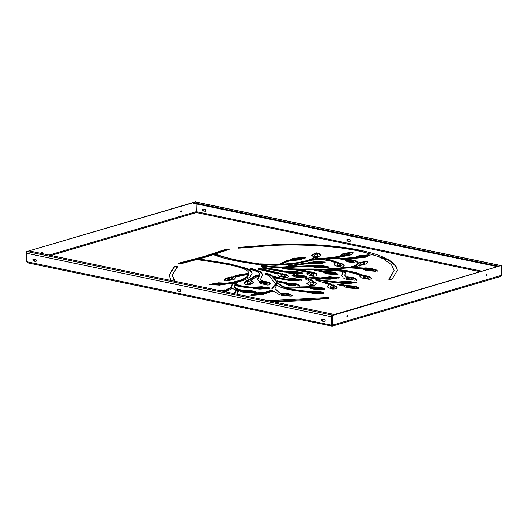 <?xml version="1.0" encoding="UTF-8"?>
<svg xmlns="http://www.w3.org/2000/svg" width="528" height="528" viewBox="0 0 528 528"><rect width="100%" height="100%" fill="white"/><g stroke="black" fill="none" stroke-linecap="round" stroke-linejoin="round"><path stroke-width="0.79" d="M321.407 245.513L320.338 245.942C293.403 244.18 266.772 244.886 240.445 248.054C238.636 248.127 238.016 247.942 238.57 247.5L238.273 247.731M386.113 259.426L386.1 258.753L386.714 258.799L386.727 259.466L384.661 259.624M245.408 268.937L245.395 268.27L246.035 268.29L246.048 268.957L244.325 269.135M258.667 263.941L257.162 264.422L237.019 261.129C227.654 259.228 220.084 257.182 214.315 254.991L214.315 254.991M277.022 283.536L277.002 282.863L277.768 282.784L277.919 283.503L277.022 283.536L276.382 284.48M323.69 269.3L317.915 269.795L293.027 269.702L282.348 268.66M486.532 275.801A0.686 0.449 101.8 0 0 486.506 274.468A0.686 0.449 101.8 0 0 486.532 275.801M486.38 274.527A0.686 0.449 -78.2 0 1 486.149 275.629M347.371 316.84A0.686 0.449 101.8 0 0 347.345 315.506A0.686 0.449 101.8 0 0 347.371 316.84M347.219 315.566A0.686 0.449 -78.2 0 1 346.988 316.668M181.17 212.197A0.686 0.449 101.8 0 0 181.144 210.863A0.686 0.449 101.8 0 0 181.17 212.197M180.787 212.032A0.686 0.449 101.8 0 0 181.018 210.929M42.016 253.235A0.686 0.449 101.8 0 0 41.989 251.902A0.686 0.449 101.8 0 0 42.016 253.235M41.633 253.07A0.686 0.449 101.8 0 0 41.864 251.968M323.374 245.982L322.78 246.061L322.766 245.395L322.265 246.081C335.174 247.025 347.041 248.609 357.865 250.84C368.617 253.103 376.985 255.743 382.978 258.746L385.816 258.344C379.454 255.196 370.834 252.483 359.971 250.219C349.127 247.962 336.923 246.332 323.36 245.315L323.374 245.982C336.943 246.998 349.147 248.629 359.984 250.886L384.965 258.595M327.188 268.996L332.178 269.148L341.992 268.277C348.183 267.782 354.743 267.92 361.687 268.679L370.623 269.32L373.342 270.409L363.046 268.91L362.545 269.062L366.3 270.6L375.388 271.267L376.946 270.805C378.972 270.026 367.64 267.3 364.082 268.026L348.889 267.221L327.175 268.983M363.752 276.025L367.052 277.022L368.221 278.296L364.181 277.484L363.046 276.157L363.066 275.18C354.281 271.537 343.589 269.57 330.983 269.293L327.248 269.181L327.05 269.854L327.037 269.188L321.908 269.861L345.008 271.458C350.665 272.257 355.654 273.583 359.957 275.444L359.891 276.335L361.462 277.926L369.039 279.292L371.059 278.969L371.349 278.17L369.772 276.586L364.544 275.444L363.832 275.55L363.746 276.052M327.261 269.848L331.003 269.96C343.603 270.237 354.295 272.204 363.079 275.847L363.224 276.019M276.949 281.873L274.045 277.794L271.583 275.326L267.696 273.511L265.505 273.478L265.214 274.032C268.752 275.352 271.036 277.2 272.059 279.589L275.068 283.411L275.966 283.384L276.949 281.919M271.511 301.396L328.693 298.406M272.177 301.534L288.552 301.31C302.24 300.874 315.348 299.871 327.868 298.294L328.68 297.739L326.634 297.587L268.138 300.696M33.515 259.03L35.554 259.453A1.036 0.739 73.6 0 1 35.6 261.452L33.561 261.03A1.036 0.739 73.6 0 1 33.515 259.03M324.476 321.625L322.436 321.196A1.036 0.739 73.6 0 1 322.39 319.196L324.43 319.618A1.036 0.739 73.6 0 1 324.476 321.625L322.898 321.064A1.036 0.739 73.6 0 1 322.37 319.189M177.956 289.113L179.995 289.535A1.036 0.739 73.6 0 1 180.035 291.535L177.995 291.113A1.036 0.739 73.6 0 1 177.956 289.113M28.103 262.858L26.644 261.69L26.473 253.242A1.379 0.904 -78.2 0 1 27.37 251.632L29.535 250.991L334.363 314.483L332.198 315.124A1.379 0.904 101.8 0 0 332.105 315.157M332.039 325.439L331.927 326.139L332.468 325.149L331.472 325.182L331.294 316.734L26.473 253.242M35.6 261.452L36.062 261.314A1.036 0.739 73.6 0 1 36.062 261.314L34.023 260.891A1.036 0.739 73.6 0 1 33.495 259.024M180.035 291.535L180.497 291.403A1.036 0.739 73.6 0 1 180.497 291.403L178.457 290.974A1.036 0.739 73.6 0 1 177.929 289.106M500.155 276.527L501.6 275.273L332.468 325.149L332.27 315.586L331.756 315.48L331.96 325.043L331.762 316.595A0.686 0.449 101.8 0 1 331.775 316.384M205.214 211.431A1.036 0.739 -106.4 0 0 205.174 209.431L203.135 209.002A1.036 0.739 -106.4 0 0 203.174 211.009L205.676 211.292A1.036 0.739 73.6 0 1 205.676 211.292L203.636 210.87A1.036 0.739 73.6 0 1 203.108 209.002M350.137 241.382A1.036 0.739 73.6 0 1 350.117 241.375L348.077 240.953A1.036 0.739 73.6 0 1 347.549 239.085A1.036 0.739 -106.4 0 0 347.615 241.091L349.655 241.514A1.036 0.739 -106.4 0 0 349.609 239.514L347.569 239.092M481.529 271.088L196.264 211.669L196.099 203.881L196.31 212.579L196.244 211.669L49.091 255.07M386.727 259.466L386.8 259.505C392.997 262.759 396.455 266.237 397.168 269.947L397.28 270.831M389.281 279.602L394.106 270.554L388.852 279.345M327.05 269.854L325.776 269.966M359.957 275.444L359.951 276.665M363.845 276.223L369.785 277.253L371.303 278.507M363.046 276.157L363.059 276.923L364.195 278.15L368.227 278.843M363.317 269.584L373.204 271.121L373.349 270.422M330.911 269.122L348.902 267.887L364.096 268.699C367.653 267.967 378.985 270.692 376.959 271.471M282.77 269.049L284.75 268.943C290.585 269.584 298.34 269.821 308.009 269.663L319.374 269.676M265.518 274.151L267.709 274.177L272.323 276.481L276.83 282.394M271.913 288.981L275.233 284.962L276.494 285.787M275.009 289.067L281.424 294.353L284.17 295.489L289.113 295.931L289.1 295.264L284.156 294.822L281.411 293.687L274.982 288.737L275.068 288.011C277.319 284.17 277.042 285.839 276.382 285.041L275.22 284.295L271.894 288.625M281.965 293.568L288.493 294.215L292.42 295.918M277.919 283.503C279.411 285.001 281.701 286.4 284.79 287.701L288.235 288.869C292.387 290.116 298.531 291.1 306.669 291.832L316.78 291.773C321.235 292.492 323.486 293.033 323.519 293.39M276.118 284.262L277.213 285.153C280.493 288.182 290.136 290.453 306.141 291.971L315.493 291.845L319.499 292.637L319.42 293.357L308.847 292.703M260.073 264.528L259.459 264.587L259.446 263.921L260.06 263.861L260.073 264.528L279.444 265.076L291.707 264.106C302.821 262.68 310.259 260.7 314.028 258.159L316.206 257.235L317.942 255.796M311.52 255.994L315.295 253.704L317.671 253.658C318.932 253.796 320.067 254.529 321.07 255.862M314.635 255.394L314.648 256.007L314.635 255.288L316.298 253.988L317.929 255.242L314.015 257.492C310.246 260.033 302.808 262.013 291.694 263.439L279.431 264.409L260.06 263.861M314.648 255.955L315.467 256.912M215.101 255.288L216.52 255.011L238.762 261.096L257.961 264.284M199.426 259.915L228.598 264.284L244.127 268.297M246.048 268.957C249.203 270.138 251.13 271.478 251.816 272.969L252.054 273.755M245.395 268.27L243.421 268.772C246.906 270.131 248.741 271.676 248.932 273.405L247.19 276.566C243.434 279.523 236.834 281.681 227.396 283.041L219.113 284.381L213.886 284.255L213.873 284.869L219.127 285.047L227.41 283.708C236.848 282.348 243.448 280.19 247.203 277.233L248.945 274.072M213.873 284.869L213.86 284.203L225.918 283.1L218.354 282.803L209.471 284.44L219.483 285.153L234.32 282.803L241.837 280.87C245.619 279.635 248.398 278.249 250.186 276.731L252.067 273.418L251.803 272.303C251.117 270.811 249.19 269.471 246.035 268.29M209.92 284.783L218.368 283.47L223.984 283.529M238.623 248.153L277.82 245.091C292.69 244.622 307.118 244.867 321.103 245.824M172.267 275.51L174.458 281.18M169.085 275.563L174.167 267.208L174.695 267.01C176.359 266.798 177.203 266.917 177.217 267.373M288.011 272.963L298.663 273.431L298.769 272.725L286.275 272.474M262.39 268.184L264.601 268.132L285.602 272.019L295.548 271.907L302.795 273.379M324.674 279.015L330.033 279.074L335.069 278.546L332.211 278.269M308.926 277.966L320.608 278.553L329.809 277.471L338.93 278.117M179.335 263.677L204.224 257.083L226.01 249.922L228.532 249.724M306.966 273.979L308.108 273.286L310.022 273.669M300.135 270.633L302.201 270.659L310.411 272.514C311.81 272.54 313.856 273.128 316.536 274.276L316.972 274.804M310.022 273.583L310.405 274.877L313.599 275.9L313.909 274.534L313.361 275.253L310.391 274.21L309.698 272.903L307.355 272.705L306.893 273.649L307.402 274.501C310.081 275.656 312.127 276.243 313.526 276.263L315.744 276.052L317.031 274.461L316.523 273.61C313.843 272.461 311.797 271.874 310.398 271.847L302.188 269.993L295.739 269.98L310.477 272.844L313.533 273.907L313.909 274.534M356.631 264.851L358.07 263.545L359.647 262.964L365.561 261.855L366.828 261.862L367.864 262.555M353.113 267.062L356.506 266L356.737 265.115L350.44 267.029L354.71 267.056L359.284 265.637L360.796 263.201L361.951 262.779L364.789 262.291L363.686 263.538L360.228 265.195M360.287 265.597L363.7 264.211L364.802 262.957L364.789 262.291M334.204 264.726L335.161 262.885L334.132 264.396L334.64 265.247C337.319 266.402 339.359 266.99 340.765 267.01L342.982 266.792L344.269 265.208L343.754 264.356L339.524 262.911L338.303 263.584M338.567 263.875L338.745 263.657C338.158 263.36 340.923 263.492 343.768 265.023L344.21 265.551M337.267 264.343L337.636 265.624L340.831 266.647L341.147 265.28L340.613 266L337.623 264.957L337.267 264.343L338.224 262.607L331.195 260.033L324.991 258.971L320.291 259.36L329.023 260.641C336.415 262.495 335.306 263.175 335.042 263.056L335.056 263.723M323.73 259.71L331.208 260.7L337.986 263.043M235.699 277.042L248.054 274.309L248.147 273.478C243.197 273.959 239.012 274.699 235.594 275.695C231.884 276.83 232.947 276.698 232.828 277.167L231.528 278.936L227.674 279.932L228.664 278.586L232.082 277.174L231.389 276.877L225.944 278.249L224.354 279.959L224.631 280.685L225.383 280.922L232.762 279.807L234.241 279.272L235.831 277.57L235.699 277.042L235.785 277.9M227.482 279.886L227.687 280.599L231.541 279.602L232.841 277.834L232.841 277.002L232.841 277.834C232.96 277.365 231.898 277.497 235.607 276.362C239.026 275.365 243.21 274.626 248.16 274.144L248.358 274.639M224.413 280.289L225.958 278.916L231.403 277.543L232.096 277.84M235.389 285.542L235.97 284.929L242.484 286.829L252.028 287.945L261.776 287.41L269.841 288.598M254.351 288.71L265.756 288.79L265.828 288.09L253.163 288.248M223.964 291.489L230.571 288.149L231.673 288.895M220.579 290.789L223.813 290.466M234.254 293.667L234.34 293.502C235.521 292.512 235.904 291.621 235.488 290.829L238.636 291.654M237.316 294.274L237.316 293.245L237.395 294.076M243.811 290.842L250.133 291.086C254.318 291.898 256.377 292.479 256.304 292.835M234.3 286.262L234.313 286.928L236.062 289.126L247.058 292.558L252.371 292.69L252.358 292.024L247.045 291.892L236.049 288.46L234.3 286.262L234.531 285.252L235.475 283.919L237.93 282.322L232.96 283.305L231.02 286.196L231.086 286.955L232.577 288.387C233.317 289.1 235.521 289.925 239.184 290.862C239.785 290.69 238.194 291.265 245.546 292.604L255.176 292.703L256.285 292.169C256.364 291.812 254.305 291.232 250.12 290.42L242.755 290.367L252.358 292.024M231.02 286.136L231.033 286.862L232.973 283.978L236.267 283.305M277.352 281.543L286.862 283.417L290.763 285.43L295.555 285.912L295.7 285.206L290.75 284.764L286.849 282.751L276.956 280.823L277.642 281.827L284.183 283.232L288.644 285.384L297.733 286.051L299.297 285.595C299.699 285.245 298.294 284.546 295.073 283.49L287.945 283.001L288.493 283.523L292.967 284.11L295.7 285.206M287.958 283.668L295.086 284.156C298.307 285.212 299.713 285.912 299.31 286.262M288.823 288.11L309.177 287.39L319.275 287.78C323.063 288.704 324.845 289.344 324.621 289.7M310.457 288.354L320.819 289.45L320.806 288.783L315.605 288.506L311.751 287.661L309.401 287.879L313.83 289.186L323.288 289.535L324.608 289.034C324.832 288.677 323.05 288.037 319.262 287.113L309.164 286.724L286.407 287.252L289.516 288.242L312.22 287.489L317.486 287.793L320.806 288.783M287.945 279.345L293.872 279.167L301.93 280.355M274.375 277.24L287.813 280.203L292.545 280.764L297.832 280.546L297.911 279.847L292.532 280.097L287.8 279.536L273.742 276.461L275.042 277.999L291.892 280.876L302.181 279.992L293.858 278.5L286.499 278.989C288.222 279.53 287.707 279.365 293.212 279.279L297.911 279.847M347.576 286.084L354.473 286.737C357.694 287.793 359.099 288.493 358.697 288.842M355.073 287.773L350.137 287.344L345.734 285.331L339.854 284.104L337.603 284.189L337.775 284.731L343.985 286.13C344.164 286.678 345.517 287.291 348.031 287.965L357.119 288.638L358.684 288.176C359.086 287.826 357.68 287.126 354.46 286.07L347.028 285.582L352.354 286.691L355.073 287.773L354.915 288.493L355.08 287.786L354.915 288.493L350.15 288.011L345.748 285.998L339.867 284.77L337.623 284.856M250.16 269.419L252.371 269.386L260.264 272.131L262.621 274.771M259.486 274.619L257.545 279.358L259.459 281.351L266.363 282.784L267.161 284.084L263.386 283.193C262.825 282.157 261.908 281.675 260.647 281.754L259.505 281.794L259.413 282.256L260.561 283.589L267.696 285.094L269.788 284.803L270.336 283.721L269.181 282.388L261.98 280.764L260.594 279.319L262.634 274.435L260.548 271.636L252.351 268.719L250.147 268.752L250.107 269.306C256.978 271.148 260.106 272.917 259.486 274.619L259.433 275.913L257.585 279.682M259.479 282.586L260.66 282.427C261.921 282.341 262.838 282.823 263.399 283.866L266.963 284.777L267.208 283.787M260.594 279.319L260.608 279.985L261.994 281.431L269.201 283.054L270.283 284.064M244.061 283.252L246.847 281.45L248.074 281.754M250.912 280.216L258.416 275.821L258.852 274.817L256.04 275.451L247.599 280.348L250.45 282.579C248.365 284.361 248.16 284.361 247.163 282.579L248.582 281.417L247.388 280.784C247.896 280.5 245.494 280.81 244.042 282.586C244.761 283.932 245.738 284.684 246.965 284.843L249.731 284.711L253.565 282.579L250.912 280.216L250.925 280.883L253.526 282.685M247.909 280.658L256.054 276.118L258.621 275.464M250.463 283.246L250.47 282.44L250.463 283.246C248.378 285.034 248.173 285.028 247.177 283.246M327.525 286.942L328.733 285.351M332.039 286.183L333.491 285.628L337.181 287.39M330.746 287.615L331.129 285.674L332.066 284.552L324.377 281.411L338.171 282.797L347.345 282.051L352.229 282.473L340.006 282.85L346.639 283.661L356.618 282.539L347.681 281.266L338.177 281.959C331.373 281.602 319.414 279.814 318.186 279.556L315.975 279.629L315.817 280.262C317.038 280.513 326.047 283.081 328.72 284.684L328.706 285.107C327.657 285.615 327.307 286.301 327.67 287.166C329.868 288.387 331.65 289.027 333.029 289.087L335.3 288.928C336.428 288.691 337.003 287.879 337.022 286.499L332.64 285.028L332.211 285.826L333.96 286.717L333.478 288.057L330.581 286.572L330.746 287.615L333.491 288.724L333.973 287.384M324.377 281.411L324.232 282.124L332.079 285.219M352.229 282.473L352.222 283.199L341.596 283.318M315.889 280.328L318.199 280.229C319.427 280.48 331.386 282.269 338.191 282.625L347.701 281.932L356.248 282.909M250.972 295.654L256.397 293.528L265.888 292.73L271.286 290.954L272.012 291.476M254.773 294.591L258.133 293.476L267.551 292.69L272.402 291.331L271.273 290.288L265.874 292.063L256.377 292.862L250.958 294.987L252.259 295.442L261.736 294.736L263.776 294.254L266.435 293.146L265.947 292.994L254.773 294.591L254.925 295.291L265.34 293.7M281.028 275.095L281.688 276.441L285.219 277.358L285.496 277.015L285.483 276.349L285.206 276.692L281.675 275.774L281.12 273.649M258.35 269.372L260.555 269.293L280.79 274.072L281.081 274.639M277.787 275.174L278.005 274.012L277.728 274.85L278.843 276.164L285.938 277.675L288.044 277.391L288.605 276.289L287.489 274.976L282.447 273.702L281.721 274.382L284.658 275.365L285.483 276.349M281.754 274.613L282.46 274.369L287.503 275.642L288.559 276.626M309.995 283.919L310.002 284.13C311.52 285.859 312.616 285.82 313.295 284.011M305.23 279.055L307.441 279.002L312.649 281.47M306.94 283.747L309.606 281.846L309.593 281.18L306.867 283.569C308.319 284.869 309.698 285.575 311.012 285.681L313.328 285.602C314.569 285.404 315.592 284.618 316.397 283.239L313.87 281.589L312.609 281.82L311.936 282.229L313.276 283.345L313.309 284.117M312.457 282.566L313.084 282.275C312.847 281.965 315.229 282.269 316.411 283.906M346.975 277.372L353.338 278.203C355.945 279.371 356.954 280.117 356.367 280.454M344.738 275.114L346.309 278.104L348.427 279.338L353.054 279.939L353.041 279.272L348.414 278.672L346.295 277.438L344.738 275.114L345.774 272.573L345.18 271.689L340.897 271.161L342.685 272.593L341.563 275.26L342.995 277.134C342.751 277.662 343.761 278.362 346.018 279.22L354.578 280.196L356.354 279.721M342.382 271.966L345.193 272.356L345.728 272.917M341.609 275.583L342.685 272.593M315.935 270.613L324.575 271.993L333.894 272.712L337.821 274.415M324.515 272.956L334.363 274.461L334.508 273.761L329.558 273.319L326.449 272.329L323.73 272.415M261.162 266.171L263.36 266.072C271.854 267.432 279.431 267.887 286.09 267.445L312.84 266.284L319.717 267.716L325.123 267.656L325.109 266.99L319.697 267.049L312.827 265.61L286.077 266.779C279.418 267.221 271.841 266.765 263.347 265.406L261.149 265.505L261.393 266.053C275.484 267.986 287.192 268.25 296.525 266.851C301.957 266.257 306.755 266.086 310.919 266.33C311.771 266.158 310.781 266.851 318.628 267.808L328.317 267.544L329.116 266.977L321.902 265.498L314.642 265.835C315.817 266.297 315.315 266.152 320.833 266.257L325.109 266.99M315.691 266.152L321.915 266.165L329.129 267.643M310.213 262.911L315.077 262.304L324.595 262.634M288.829 266.455L306.26 263.762L316.681 263.96C325.684 262.964 325.024 262.284 324.938 262.528L325.248 262.211L324.542 261.961L315.064 261.637L308.405 262.627L309.217 262.825C310.959 263.043 310.556 262.997 315.592 262.396L320.945 262.489L316.153 263.201L306.788 262.891L288.77 265.795L286.625 266.541L306.808 263.558L316.166 263.868L320.912 263.182L318.146 263.01M315.216 259.842L327.202 258.502L336.171 258.509L355.179 260.944L357.258 262.489M345.418 260.66L347.602 260.792L349.859 261.947L354.156 262.673L354.143 262.007L349.84 261.281L347.589 260.126L345.14 260.106L347.252 261.769L355.278 262.977L356.532 262.898L357.304 262.152M335.881 257.657L347.912 255.242L349.793 253.968L349.78 253.295L347.899 254.575L332.145 257.532L337.154 257.684L350.374 255.004C352.763 253.717 353.635 252.919 353.001 252.615L351.16 252.298L343.385 253.513L340.217 255.578L340.903 255.677L343.028 255.321L345.695 253.994L349.78 253.295M340.547 255.697L343.398 254.179L351.173 252.965L353.014 253.282M347.134 258.793L363.125 257.466L366.353 256.351L366.353 255.671M356.004 257.242L359.383 256.232L369.897 255.605M291.258 259.664L294.749 258.634L305.276 258.034M280.223 264.231L286.262 261.426L289.258 260.654L298.439 259.875L301.719 258.766L300.01 258.812M292.03 275.741L293.594 275.279C294.716 275.22 295.284 275.359 295.291 275.708L298.36 277.226L303.131 277.702L303.29 276.995L298.346 276.56L295.277 275.042C295.271 274.692 294.703 274.547 293.581 274.613L292.017 275.075C291.608 275.425 293.02 276.124 296.241 277.18L305.329 277.847L306.887 277.385C307.296 277.042 305.89 276.335 302.663 275.286L296.419 274.646L295.97 275.042L300.564 275.906L303.29 276.995M295.984 275.708L296.432 275.312L302.683 275.953C305.903 277.002 307.309 277.708 306.9 278.051M322.766 245.395L323.36 245.315M386.1 258.753L383.81 259.142L391.472 264.706L394.106 270.554M388.931 279.464L391.934 279.398L397.28 270.501L397.155 269.28C396.442 265.571 392.984 262.086 386.786 258.839L386.714 258.799M363.211 275.352L363.079 275.847M323.684 269.069L307.996 268.99C298.327 269.155 290.572 268.917 284.737 268.277L282.751 268.382L282.592 268.864M265.307 274.065L265.3 273.53L265.214 274.032M271.966 288.691L272.065 289.879L273.035 291.08L277.886 293.449C277.84 293.957 279.226 294.624 282.051 295.442L291.139 296.116L292.697 295.654L288.479 293.548L281.728 292.895L281.2 293.014L281.972 293.575L286.374 294.169L289.1 295.264M276.857 285.437L276.382 285.041L276.395 285.714M277.002 282.863L276.104 284.209M319.499 292.637L307.751 292.096L312.873 293.363L322.562 293.271L323.506 292.723C323.473 292.367 321.222 291.826 316.767 291.106L306.656 291.166C298.518 290.433 292.373 289.45 288.222 288.202L284.777 287.034C281.688 285.734 279.398 284.335 277.9 282.836M307.758 292.393L307.428 292.288M259.446 263.921L258.595 264.581L275.53 265.3L292.862 264.145L310.035 260.779L314.681 259.03L321.057 255.123M321.05 255.196C320.054 253.862 318.919 253.123 317.658 252.991L315.282 253.037L311.507 255.328L314.015 257.123L315.348 256.588L314.635 255.288M258.661 263.703C250.602 262.726 229.469 259.42 216.506 254.344L214.375 255.011M245.137 267.967L228.578 263.617L200.284 259.129L198.092 259.776C221.483 262.911 236.3 265.808 242.543 268.455L245.137 268.099M209.86 284.651L209.847 284.13L209.471 284.44M248.932 273.405L248.939 274.692M321.4 245.177L321.083 245.157C307.105 244.2 292.677 243.956 277.807 244.418L239.283 247.335L238.57 247.5L238.577 247.955M175.164 281.325L172.253 275.18L177.276 266.581M177.203 266.706C177.184 266.251 176.345 266.132 174.682 266.343L174.154 266.541L169.072 275.233L171.131 280.487M287.245 272.785L287.239 272.329C287.536 272.29 282.599 272.27 292.307 273.557L302.874 273.029L295.535 271.24L285.589 271.352L264.587 267.458L262.376 267.518L262.423 268.066L284.909 272.184L294.479 271.999L298.769 272.725M262.39 268.059L262.376 267.518L262.423 268.066M323.849 278.936L323.842 278.507L323.083 278.659C321.796 278.652 323.426 279.18 330.125 279.187L339.471 277.728L329.795 276.804L320.595 277.886L311.111 277.207L308.913 277.292L309.098 277.84C313.969 278.553 318.061 278.837 321.38 278.692L329.908 277.589L335.056 277.88L322.892 278.758M308.92 277.801L308.913 277.292L309.098 277.84M338.996 278.032L339.471 277.754M181.328 263.617L206.521 256.898L229.185 249.361L225.991 249.256L204.204 256.417L179.461 262.97L178.715 263.386L181.328 263.617M360.281 265.247L366.425 263.861L367.91 262.225L367.58 261.433L366.815 261.188L358.057 262.878L356.572 264.521L356.737 265.115M338.567 263.782L338.554 263.208C337.676 263.327 338.415 263.809 340.771 264.647L341.147 265.28M254.344 288.545L254.338 288.044L253.506 288.13C252.212 288.037 253.216 288.691 259.796 289.12L269.346 288.512L270.092 288.235L269.828 287.932L261.763 286.737L252.014 287.278L242.471 286.163L235.818 284.269L235.158 285.463L240.438 286.796L251.889 288.07L261.122 287.516L265.828 288.09M270.092 288.235L269.828 287.932L269.834 288.387M225.476 291.806L232.122 288.658L230.782 287.483L223.093 291.311M221.159 290.908L224.849 289.865L218.744 290.407M237.395 293.033L238.715 291.04L235.475 290.162L235.64 291.423M235.719 290.803L235.475 290.162C235.891 290.954 235.501 291.845 234.32 292.835L234.26 293.053M238.715 291.04L238.636 291.482M233.6 293.152L233.574 293.707L233.6 293.152L232.228 293.212M234.34 293.502L234.241 293M237.943 282.308L237.039 282.81M286.255 287.278L286.895 287.503M302.181 279.992L301.917 279.688L301.924 280.144M337.616 284.691L337.603 284.189L337.775 284.731M347.576 285.912L347.563 285.417L347.028 285.582M358.281 288.486L358.684 288.248M250.153 269.32L250.147 268.752L250.107 269.306M247.157 283.404L247.163 282.579M356.618 282.539L356.235 282.242L356.248 282.757M333.96 286.717L334.138 287.786M337.247 287.054L337.022 286.499L337.036 287.166M327.446 286.618L327.67 287.166M328.72 284.684L328.72 285.773M315.724 280.236L315.711 279.708L315.817 280.262M281.068 273.973L280.771 273.405L260.542 268.62L258.337 268.706L258.502 269.254L278.005 274.012M258.35 269.221L258.337 268.706L258.502 269.254M281.008 275.411L281.015 274.428M313.276 283.345C312.602 285.153 311.507 285.193 309.989 283.457L311.104 282.203L312.926 281.246M312.734 281.431C312.444 281.681 315.242 280.929 307.428 278.335L305.217 278.381L305.237 278.936L309.593 281.18M305.23 278.936L305.217 278.381L305.237 278.936M356.354 279.787C356.935 279.451 355.925 278.705 353.324 277.537L346.751 276.804L346.896 277.292L350.935 278.091L353.041 279.272M324.284 272.824L324.278 272.283L323.75 272.448L327.452 273.94L336.541 274.606L338.098 274.144L333.881 272.045L324.562 271.326L317.843 269.966L313.751 269.973L323.103 272.059L331.775 272.666L334.508 273.761M314.233 265.663L314.642 265.835M261.162 266L261.149 265.505L261.393 266.053M286.598 266.561L287.252 266.554M308.299 262.693L309.217 262.825M357.205 262.614C357.918 262.291 357.238 261.512 355.166 260.278L336.151 257.836L330.218 257.723L316.015 258.806L312.695 260.198M313.375 260.119L324.034 258.859C332.191 258.218 339.128 258.502 344.83 259.697L352.572 260.766L354.143 262.007M343.721 258.311L347.754 258.878L364.94 257.4L370.141 255.248L368.782 254.8L357.601 255.994L355.285 257.268L366.194 255.638L363.112 256.799L343.655 258.304M366.194 255.638L366.353 256.351M355.285 257.268L354.908 257.215M370.141 255.248L369.884 254.938L369.89 255.473M304.174 257.222L292.862 258.416L290.209 259.532L290.677 259.684L301.706 258.1L298.426 259.208L289.245 259.987L286.249 260.759L279.583 264.205L282.876 264.04C284.189 262.713 286.843 261.578 290.836 260.647L300.221 259.816L305.507 257.677L304.174 257.222L304.187 257.895M305.507 257.677L305.263 257.367L305.276 257.882M26.644 261.69L331.472 325.182L332.185 326.159L500.623 276.487M501.6 275.273L501.244 265.531L332.27 315.586M331.756 315.48L332.416 315.322M501.244 265.531L331.907 315.216M27.687 262.852L331.927 326.139M26.598 261.446L26.552 251.612L195.472 201.841M196.027 202.033L195.373 201.821M26.552 251.612L195.881 201.934M500.511 265.492A1.379 0.904 101.8 0 0 500.419 265.511L498.254 266.158L193.433 202.66L195.598 202.019A1.379 0.904 -78.2 0 1 195.908 202.006L500.59 265.465M193.433 202.66L193.446 203.326L496.947 266.541M331.769 315.407A1.379 0.904 101.8 0 0 331.294 316.734M287.8 279.536L287.813 280.203M271.498 275.279L271.517 275.946M328.277 269.207L328.291 269.874M276.811 281.728L276.824 282.11M326.634 297.587L326.647 298.254M50.939 255.453L196.31 212.579L479.747 271.616M33.548 260.581L36.082 259.829M34.775 259.288L33.238 259.743M26.882 251.981L26.4 251.882M500.419 265.511L195.598 202.019M332.198 315.124L27.37 251.632M295.277 275.042L295.291 275.708M293.581 274.613L293.594 275.279M295.614 275.418L295.627 276.085M294.736 257.968L294.749 258.634M298.426 259.208L298.439 259.875M291.601 259.835L291.621 260.502M368.782 254.8L368.801 255.466M359.37 255.565L359.383 256.232M357.601 255.994L357.614 256.661M364.393 256.483L364.406 257.149M363.112 256.799L363.125 257.466M357.905 257.314L357.925 257.981M355.007 257.446L355.021 258.113M354.783 257.453L354.796 258.119M354.136 257.499L354.149 258.166M347.899 254.575L347.912 255.242M343.537 255.446L343.55 256.113M352.394 252.351L352.407 253.018M351.16 252.298L351.173 252.965M342.811 253.697L342.824 254.364M336.151 257.836L336.171 258.509M335.155 257.809L335.168 258.476M332.561 257.73L332.574 258.397M330.218 257.723L330.231 258.39M327.188 257.836L327.202 258.502M315.203 259.175L315.216 259.816M349.84 261.281L349.859 261.947M355.166 260.278L355.179 260.944M347.14 259.024L347.153 259.69M238.61 247.487L238.623 247.969M397.155 269.28L397.168 269.947M386.786 258.839L386.8 259.505M321.083 245.157L321.097 245.731M277.807 244.418L277.82 245.091M239.283 247.335L239.296 248.002M324.542 261.961L324.562 262.627M315.064 261.637L315.077 262.304M316.153 263.201L316.166 263.868M310.688 263.122L310.702 263.789M309.058 262.99L309.071 263.663M263.347 265.406L263.36 266.072M321.902 265.498L321.915 266.165M319.697 267.049L319.717 267.716M315.355 266.31L315.368 266.977M295.753 266.105L295.766 266.772M288.565 266.653L288.578 267.32M286.077 266.779L286.09 267.445M353.324 277.537L353.338 278.203M348.414 278.672L348.427 279.338M346.295 277.438L346.309 278.104M341.999 271.253L342.012 271.682M342.151 273.808L342.164 274.474M307.428 278.335L307.441 279.002M312.609 281.82L312.622 282.487M281.675 275.774L281.688 276.441M260.542 268.62L260.555 269.293M287.489 274.976L287.503 275.642M281.741 273.946L281.754 274.454M281.411 293.687L281.424 294.353M275.675 284.486L275.689 285.153M264.917 293.053L264.931 293.72M259.981 294.122L259.994 294.796M256.377 292.862L256.397 293.528M315.823 279.682L315.83 280.262M333.478 284.962L333.491 285.628M332.64 285.028L332.653 285.694M332.515 285.133L332.528 285.8M333.478 288.057L333.491 288.724M333.267 288.07L333.28 288.737M352.229 282.526L352.242 283.14M346.982 282.876L346.995 283.543M343.121 282.605L343.134 283.272M341.88 282.612L341.893 283.279L341.873 282.612M340.421 282.797L340.428 283.147M347.681 281.266L347.701 281.932M339.55 281.893L339.563 282.559M338.177 281.959L338.191 282.625M318.186 279.556L318.199 280.229M315.975 279.629L315.995 280.295M315.869 279.662L315.883 280.276M247.751 280.949L247.764 281.615M258.482 277.101L258.496 277.768M263.386 283.193L263.399 283.866M260.647 281.754L260.66 282.427M269.181 282.388L269.201 283.054M252.351 268.719L252.371 269.386M354.46 286.07L354.473 286.737M350.137 287.344L350.15 288.011M347.365 286.229L347.384 286.895M346.784 285.892L346.797 286.559M346.17 285.49L346.183 286.156M345.734 285.331L345.748 285.998M339.854 284.104L339.867 284.77M293.858 278.5L293.872 279.167M292.532 280.097L292.545 280.764M274.045 277.794L274.058 278.461M272.309 275.814L272.323 276.481M271.583 275.326L271.603 275.999M267.696 273.511L267.709 274.177M265.505 273.478L265.518 274.131M319.499 292.677L319.513 293.304M314.147 292.624L314.16 293.291M310.999 292.09L311.012 292.756M309.626 291.991L309.639 292.657L309.613 291.991M308.035 292.076L308.048 292.479M316.767 291.106L316.78 291.773M307.507 291.166L307.52 291.832M306.656 291.166L306.669 291.832M288.222 288.202L288.235 288.869M286.414 287.635L286.427 288.301M284.777 287.034L284.79 287.701M276.507 281.332L276.52 281.998M276.019 280.711L276.032 281.378M275.147 279.404L275.161 280.071M319.262 287.113L319.275 287.78M310.444 286.737L310.457 287.404M297.086 287.1L297.099 287.767M315.605 288.506L315.625 289.172M288.149 283.774L288.169 284.44M250.12 290.42L250.133 291.086M247.045 291.892L247.058 292.558M243.276 290.968L243.289 291.634M234.274 283.041L234.287 283.708M224.327 290.598L224.347 291.265M261.763 286.737L261.776 287.41M253.117 287.219L253.136 287.885M242.471 286.163L242.484 286.829M260.443 288.341L260.456 289.007M174.682 266.343L174.695 267.01M174.629 266.356L174.643 267.023M174.154 266.541L174.167 267.208M231.528 278.936L231.541 279.602M225.944 278.249L225.958 278.916M314.015 257.492L314.028 258.159M291.694 263.439L291.707 264.106M282.711 264.244L282.724 264.911M281.899 264.304L281.912 264.97M279.431 264.409L279.444 265.076M216.506 254.344L216.52 255.011M215.952 254.344L215.965 255.011M317.658 252.991L317.671 253.658M316.51 252.879L316.523 253.546M315.335 253.024L315.348 253.691M315.282 253.037L315.295 253.704M316.193 256.568L316.206 257.235M315.038 257.024L315.051 257.69M314.681 257.156L314.695 257.822M343.754 264.356L343.768 265.023M337.623 264.957L337.636 265.624M331.195 260.033L331.208 260.7M353.826 267.254L353.839 267.92M351.001 267.194L351.014 267.861M348.889 267.221L348.902 267.887M341.491 267.511L341.51 268.178M366.815 261.188L366.828 261.862M365.548 261.188L365.561 261.855M358.057 262.878L358.07 263.545M363.686 263.538L363.7 264.211M367.58 261.433L367.594 262.099M316.523 273.61L316.536 274.276M310.398 271.847L310.411 272.514M310.391 274.21L310.405 274.877M308.095 272.62L308.108 273.286M369.772 276.586L369.785 277.253M364.544 275.444L364.558 276.111M363.832 275.55L363.845 276.184M363.818 275.629L363.832 276.177M368.016 278.329L368.029 278.995M364.181 277.484L364.195 278.15M330.983 269.293L331.003 269.96M329.967 269.267L329.987 269.933M307.996 268.99L308.009 269.663M284.737 268.277L284.75 268.943M282.751 268.382L282.764 268.917M247.19 276.566L247.203 277.233M227.396 283.041L227.41 283.708M226.175 283.259L226.189 283.925M225.694 283.371L225.707 284.038M224.09 283.734L224.103 284.401M219.113 284.381L219.127 285.047M218.354 282.803L218.368 283.47M209.9 284.117L209.913 284.665M251.803 272.303L251.816 272.969M228.578 263.617L228.598 264.284M200.284 259.129L200.297 259.796M199.676 259.169L199.69 259.835M248.846 274.237L248.86 274.903M226.835 249.071L226.849 249.737M330.02 278.408L330.033 279.074M338.917 277.451L338.923 278.051M329.795 276.804L329.809 277.471M311.111 277.207L311.124 277.873M293.363 272.798L293.377 273.464M288.816 272.257L288.829 272.923M295.535 271.24L295.548 271.907M264.587 267.458L264.601 268.132M349.655 241.514L350.117 241.375M347.615 241.091L348.077 240.953M203.174 211.009L203.636 210.87M177.995 291.113L178.457 290.974M322.436 321.196L322.898 321.064M33.561 261.03L34.023 260.891M501.29 265.531L500.782 265.426M195.934 201.927L195.426 201.821M301.726 258.753L301.712 258.086M320.958 263.155L320.945 262.489M274.996 289.403L274.982 288.737M328.898 285.556L328.878 284.889M324.212 282.104L324.199 281.437M352.295 283.166L352.282 282.5M259.505 275.378L259.492 274.712M319.539 293.324L319.526 292.657M234.3 293.931L234.287 293.264M237.316 293.858L237.303 293.185M172.253 275.18L172.267 275.847M359.568 266.013L359.555 265.346M360.129 276.263L360.116 275.596M213.82 284.896L213.807 284.229M248.965 274.355L248.952 273.689M335.128 278.52L335.115 277.853"/></g></svg>

